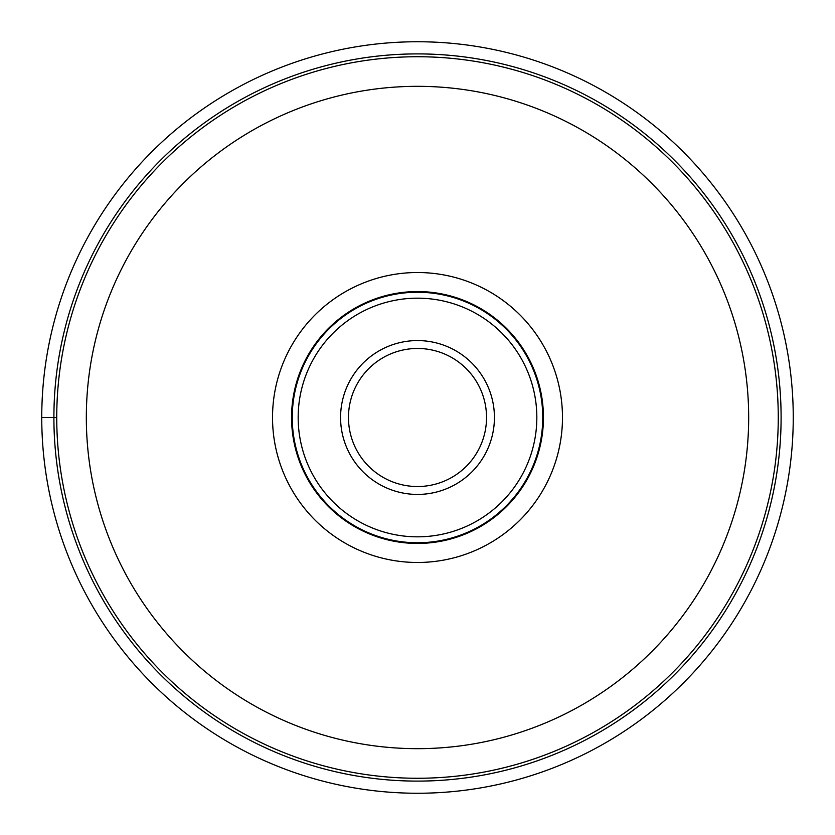 <?xml version="1.0" encoding="UTF-8"?>
<svg xmlns="http://www.w3.org/2000/svg" width="835" height="835" viewBox="0 0 835 835"><rect width="100%" height="100%" fill="white"/><g stroke="black" fill="none" stroke-linecap="round" stroke-linejoin="round"><path stroke-width="1.25" d="M41.75 417.5A375.75 375.75 0 0 0 417.5 793.25A375.75 375.75 0 0 0 793.25 417.5A375.75 375.75 0 0 0 417.5 41.75A375.75 375.75 0 0 0 41.75 417.5L56.738 417.5M417.5 778.262A360.762 360.762 0 0 1 56.738 417.5A360.762 360.762 0 0 1 417.5 56.738A360.762 360.762 0 0 1 778.262 417.5A360.762 360.762 0 0 1 417.5 778.262A360.762 360.762 0 0 0 778.262 417.719A360.762 360.762 0 0 0 417.5 56.738A360.762 360.762 0 0 0 56.738 417.281A360.762 360.762 0 0 0 417.5 778.262A360.762 360.762 0 0 0 778.262 417.719A360.762 360.762 0 0 0 417.5 56.738A360.762 360.762 0 0 0 56.738 417.281A360.762 360.762 0 0 0 417.5 778.262M417.5 272.523A144.977 144.977 0 0 1 562.477 417.5A144.977 144.977 0 0 1 417.5 562.477A144.977 144.977 0 0 1 272.523 417.5A144.977 144.977 0 0 1 417.5 272.523M543.439 417.5A125.939 125.939 0 0 1 417.5 543.439A125.939 125.939 0 0 1 291.561 417.5A125.939 125.939 0 0 1 417.5 291.561A125.939 125.939 0 0 1 543.439 417.5M417.5 542.75A125.25 125.25 0 0 1 292.25 417.5A125.25 125.25 0 0 1 417.5 292.25A125.25 125.25 0 0 1 542.75 417.5A125.25 125.25 0 0 1 417.5 542.75M417.5 486.534A69.034 69.034 0 0 1 348.466 417.354A69.034 69.034 0 0 1 417.792 348.466A69.034 69.034 0 0 1 486.534 417.646A69.034 69.034 0 0 1 417.5 486.534M53.899 417.5A363.601 363.601 0 0 0 417.5 781.101A363.601 363.601 0 0 0 781.101 417.5A363.601 363.601 0 0 0 417.5 53.899A363.601 363.601 0 0 0 53.899 417.5M417.897 86.329A331.171 331.171 0 0 0 86.329 417.302A331.171 331.171 0 0 0 417.5 748.671A331.171 331.171 0 0 0 748.671 417.698A331.171 331.171 0 0 0 417.897 86.329M417.5 298.168A119.332 119.332 0 0 0 298.168 417.5A119.332 119.332 0 0 0 417.5 536.832A119.332 119.332 0 0 0 536.832 417.5A119.332 119.332 0 0 0 417.5 298.168M417.176 494.424A76.924 76.924 0 0 1 340.576 417.333A76.924 76.924 0 0 1 417.824 340.576A76.924 76.924 0 0 1 494.424 417.667A76.924 76.924 0 0 1 417.176 494.424"/></g></svg>
